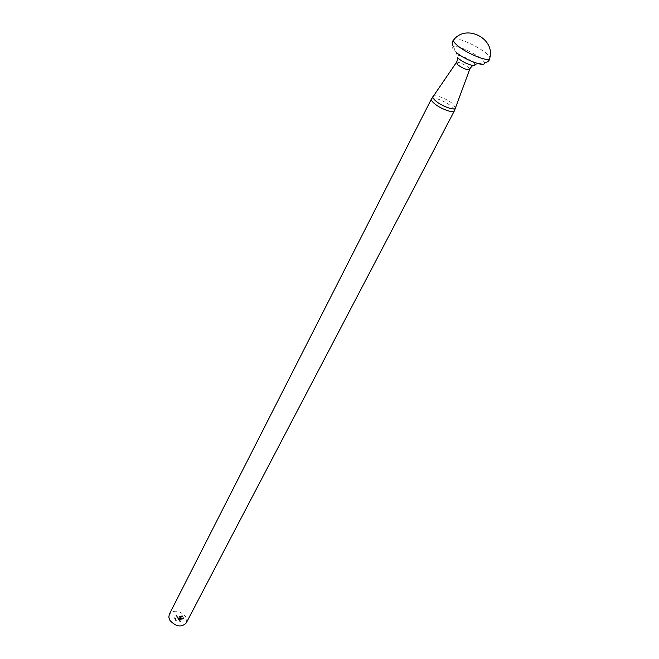 <?xml version="1.0" encoding="UTF-8"?>
<svg xmlns="http://www.w3.org/2000/svg" width="659" height="659" viewBox="0 0 659 659"><rect width="100%" height="100%" fill="white"/><g stroke="black" fill="none" stroke-linecap="round" stroke-linejoin="round"><path stroke-width="0.49" stroke-dasharray="3.29 2.47" d="M174.816 618.191L175.014 617.738L174.058 617.895L174.586 618.373L175.113 617.788M175.739 619.666L175.937 619.213L174.981 619.369L175.508 619.847L176.035 619.262M176.25 616.025L176.801 615.481L175.871 615.407L176.711 615.522L176.25 616.025L177.007 615.836M177.683 616.923L176.884 617.022L177.098 617.401L177.914 617.532L177.633 616.84M179.339 618.999L178.227 619.172L178.441 619.542L179.256 619.674L179.281 618.908M179.264 620.679L179.973 620.803L179.256 620.383M186.242 622.961L186.785 619.921L185.574 616.618C179.569 610.316 174.157 609.517 169.33 614.229M179.767 621.626L180.797 621.371L179.973 621.033L179.767 621.626L180.797 621.371M178.853 620.168L179.907 619.905M178.103 618.974L178.853 618.785L178.367 617.977L177.452 617.928L178.581 618.496L178.103 618.974L178.853 618.785M176.76 616.832L177.304 616.289L176.373 616.214L177.222 616.33L176.76 616.832L177.51 616.643M176.546 620.333L175.467 620.325L176.455 620.185M174.915 618.62L174.726 619.081L175.681 618.925L175.146 618.43L174.627 619.023M183.548 618.109L182.279 615.77L179.594 616.429L178.853 617.681L179.512 618.249L179.256 617.104L182.148 616.14L183.004 617.508L182.576 618.752L180.204 619.336L179.948 618.933L182.304 618.274L182.535 617.582L182.016 616.626L181.637 618.043L180.129 617.088L180.846 618.233L179.363 618.595L180.064 619.715L183.111 618.908L183.326 617.425M180.451 620.827L180.64 621.313M180.031 620.935L180.212 621.421M180.269 621.313L179.709 621.544M179.223 620.21L179.166 620.687M179.215 620.589L179.767 620.943M179.363 620.135L179.701 620.86M179.75 620.762L179.314 620.572M179.841 620.729L179.503 620.193L179.783 620.836M179.907 619.715L178.795 620.078M179.339 618.809L178.227 619.172M178.465 619.122L178.441 619.542M178.498 619.444L179.067 619.814M178.943 618.999L179.388 618.892M178.589 619.419L179.157 619.617L178.531 619.518M178.416 617.878L177.452 617.928M177.559 617.911L178.276 618.018M178.334 617.911L177.749 618.406M177.856 618.389L178.581 618.496M178.63 618.389L178.045 618.892M177.683 616.733L176.884 617.022M177.114 616.972L177.098 617.401M177.156 617.294L177.716 617.664M177.246 617.269L177.815 617.475L177.189 617.376M177.353 616.19L176.373 616.214M176.48 616.198L176.958 616.181M177.222 616.511L176.703 616.742M176.851 615.382L175.871 615.407M175.978 615.391L176.455 615.382M176.719 615.704L176.2 615.934M176.67 620.144L175.525 620.407M176.563 619.962L175.467 620.325M175.986 619.106L175.673 619.567M175.673 619.361L175.137 619.254M175.195 619.155L175.006 619.633M175.063 619.534L175.508 619.847M175.162 619.501L175.607 619.584L175.113 619.6M175.088 618.71L175.525 619.032M175.706 618.546L175.146 618.43M175.599 618.579L175.105 618.595L175.549 618.686M175.063 617.631L174.75 618.093M174.759 617.887L174.215 617.78M174.273 617.681L174.083 618.158M174.141 618.051L174.586 618.373M174.248 618.027L174.627 618.216L174.19 618.126M183.383 617.326L182.279 615.77M182.337 615.663L179.594 616.429M179.652 616.322L179.017 616.758M179.075 616.651L178.803 617.326M178.861 617.219L178.853 617.681M178.902 617.574L179.026 618.051M179.396 617.87L179.215 617.195M179.306 616.997L179.783 616.725M179.833 616.618L182.148 616.14M182.205 616.041L183.004 617.508M183.062 617.401L183.136 618.282M183.186 618.175L182.576 618.752M182.625 618.653L180.204 619.336M179.998 618.826L181.826 618.471M181.884 618.364L182.304 618.274M182.073 616.519L181.604 616.725M181.662 616.618L182.057 617.524M181.695 617.936L181.258 618.134M181.307 618.027L180.533 616.989M180.591 616.882L180.129 617.088M180.179 616.981L180.846 618.233M180.904 618.134L179.363 618.595M179.413 618.488L180.064 619.715M180.121 619.617L182.757 619.048M182.815 618.949L183.359 618.677M183.416 618.579L183.606 618.002M454.117 39.433C458.557 36.105 489.942 52.3 489.81 57.852M431.439 98.998C432.988 94.707 456.984 107.096 454.389 110.836M455.641 107.928L452.593 103.694C446.868 98.768 434.734 94.146 433.087 96.288M456.374 62.498C457.601 60.727 470.427 67.342 469.694 69.376M459.257 59.088C456.885 57.16 456.226 55.949 457.272 55.455C459.949 54.112 474.464 61.6 474.917 64.557L473.005 65.529M456.918 52.951C452.782 49.59 451.646 47.506 453.499 46.698C458.219 44.499 483.294 57.448 484.241 62.564L474.917 64.557M453.499 46.698L457.272 55.455L457.593 57.572"/><path stroke-width="0.99" d="M169.33 614.229L168.811 617.211L169.981 620.457C175.969 626.8 181.39 627.632 186.242 622.961L454.389 110.836C453.516 113.579 440.377 108.801 434.33 103.512C431.991 101.502 431.027 99.995 431.439 98.998L169.33 614.229M489.81 57.852L489.604 58.709C488.08 61.962 467.989 54.03 458.442 46.336C454.867 43.502 453.227 41.418 453.532 40.092L454.117 39.433M489.604 58.709L489.604 58.709C489.283 61.081 487.495 62.366 484.241 62.564C486.499 67.72 466.473 60.743 456.918 52.951M433.087 96.288L432.881 96.585C432.535 97.565 433.498 99.031 435.772 100.975C441.687 106.132 454.529 110.852 455.517 108.265L455.641 107.928M469.694 69.376L469.636 69.533C467.289 70.175 463.442 68.693 458.079 65.076L456.374 62.498M474.917 64.557C476.119 67.515 464.694 63.552 459.257 59.088M431.439 98.998L456.275 62.638C456.572 63.14 458.096 57.728 457.593 57.572M454.389 110.836L469.636 69.533C469.06 69.582 472.585 65.208 473.005 65.529M453.499 46.698C451.777 43.931 451.786 41.731 453.532 40.092M489.596 58.733C496.021 38.782 466.102 23.304 453.54 40.092"/></g></svg>
